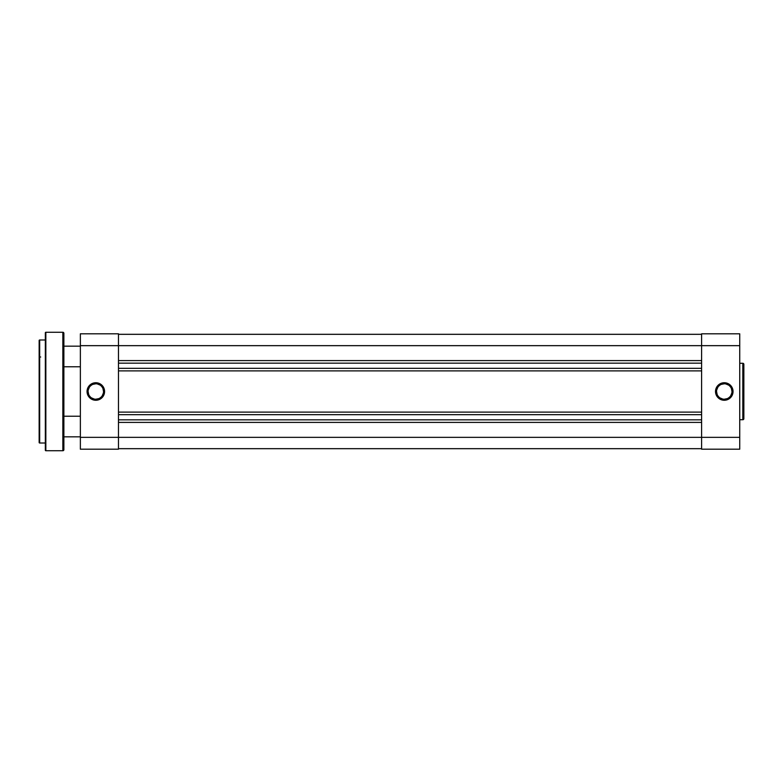 <?xml version="1.0" encoding="UTF-8"?>
<svg xmlns="http://www.w3.org/2000/svg" width="783" height="783" viewBox="0 0 783 783"><rect width="100%" height="100%" fill="white"/><g stroke="black" fill="none" stroke-linecap="round" stroke-linejoin="round"><path stroke-width="1.17" d="M724.275 383.778L724.275 382.74A8.76 8.76 0 0 1 733.035 391.5A8.76 8.76 0 0 1 724.275 400.26L727.622 399.594L730.47 397.695L732.369 394.847L733.035 391.5L731.557 386.636L727.622 383.406L722.562 382.907L718.08 385.305L715.682 389.787L716.181 394.847L719.411 398.782L724.275 400.26L724.275 399.222A7.722 7.722 0 0 0 731.997 391.5A7.722 7.722 0 0 0 724.275 383.778A7.722 7.722 0 0 0 716.553 391.5A7.722 7.722 0 0 0 724.275 399.222L724.275 400.26A8.76 8.76 0 0 1 715.515 391.5A8.76 8.76 0 0 1 724.275 382.74L724.275 383.778A7.722 7.722 0 0 1 731.997 391.5A7.722 7.722 0 0 1 724.275 399.222A7.722 7.722 0 0 1 716.553 391.5A7.722 7.722 0 0 1 724.275 383.778L721.319 384.365M743.85 418.699L743.85 364.301A1.028 1.028 0 0 0 742.822 363.273L742.822 419.727A1.028 1.028 0 0 0 743.85 418.699L743.85 364.301A1.028 1.028 0 0 0 742.822 363.273L739.729 363.273L742.822 363.273L742.822 419.727L739.729 419.727L742.822 419.727A1.028 1.028 0 0 0 743.85 418.699L743.85 418.572M739.729 449.197L739.729 333.803L701.607 333.803L701.607 345.655L739.729 345.655L739.729 437.345L701.607 437.345L701.607 345.655L701.607 449.197L739.729 449.197L701.607 449.197L701.607 437.345L118.478 437.345L739.729 437.345L739.729 449.197M739.729 333.803L701.607 333.803L701.607 345.655L739.729 345.655L739.729 333.803M719.978 385.079L718.814 386.039M717.854 387.203L716.699 389.993M716.553 391.5L717.14 394.456M717.854 395.797L718.814 396.961M719.978 397.921L722.768 399.076M724.275 399.222L727.231 398.635M728.572 397.921L729.736 396.961M730.696 395.797L731.851 393.007M731.997 391.5L731.41 388.544M730.696 387.203L729.736 386.039M728.572 385.079L725.782 383.924M118.478 448.679L701.607 448.679L118.478 448.679M701.607 422.409L118.478 422.409L701.607 422.409M701.607 419.835L118.478 419.835L701.607 419.835M118.478 414.677L701.607 414.677L118.478 414.677M118.478 412.103L701.607 412.103L118.478 412.103M701.607 370.897L118.478 370.897L701.607 370.897M701.607 368.323L118.478 368.323L701.607 368.323M701.607 363.165L118.478 363.165L701.607 363.165M118.478 360.591L701.607 360.591L118.478 360.591M701.607 345.655L118.478 345.655L701.607 345.655M701.607 334.321L118.478 334.321L701.607 334.321M88.088 391.5L87.06 391.5A8.76 8.76 0 0 1 95.81 382.74A8.76 8.76 0 0 1 104.57 391.5L103.904 388.153L102.005 385.305L99.167 383.406L95.81 382.74L90.945 384.218L87.725 388.153L87.226 393.213L89.624 397.695L94.107 400.093L99.167 399.594L103.092 396.364L104.57 391.5L103.542 391.5A7.722 7.722 0 0 0 95.81 383.778A7.722 7.722 0 0 0 88.088 391.5A7.722 7.722 0 0 0 95.81 399.222A7.722 7.722 0 0 0 103.542 391.5L104.57 391.5A8.76 8.76 0 0 1 95.81 400.26A8.76 8.76 0 0 1 87.06 391.5L88.088 391.5A7.722 7.722 0 0 1 95.81 383.778A7.722 7.722 0 0 1 103.542 391.5A7.722 7.722 0 0 1 95.81 399.222A7.722 7.722 0 0 1 88.088 391.5L88.675 394.456M80.365 437.345L80.365 449.197L118.478 449.197L118.478 333.803L80.365 333.803L80.365 437.345L80.365 345.655L118.478 345.655L118.478 437.345L80.365 437.345L80.365 449.197L118.478 449.197L118.478 437.345L80.365 437.345M80.365 345.655L118.478 345.655L118.478 333.803L80.365 333.803L80.365 345.655M103.542 391.5L102.955 388.544M102.24 387.203L101.281 386.039M100.107 385.079L97.317 383.924M95.81 383.778L92.854 384.365M91.523 385.079L90.348 386.039M89.389 387.203L88.234 389.993M89.389 395.797L90.348 396.961M91.523 397.921L94.303 399.076M95.81 399.222L98.775 398.635M100.107 397.921L101.281 396.961M102.24 395.797L103.395 393.007M80.365 416.223L63.873 416.223L80.365 416.223M63.873 436.836L80.365 436.836L63.873 436.836M80.365 346.164L63.873 346.164L80.365 346.164M63.873 366.777L80.365 366.777L63.873 366.777M39.15 340.497L39.15 442.503A0.519 0.519 0 0 0 39.669 443.012L39.669 339.988A0.519 0.519 0 0 0 39.15 340.497L39.15 442.503A0.519 0.519 0 0 0 39.669 443.012L45.336 443.012L39.669 443.012L39.669 339.988L45.336 339.988L39.669 339.988A0.519 0.519 0 0 0 39.15 340.497L39.15 340.752M45.336 332.775L45.336 450.225A0.519 0.519 0 0 0 45.845 450.744L45.845 332.256A0.519 0.519 0 0 0 45.336 332.775L45.336 450.225A0.519 0.519 0 0 0 45.845 450.744L62.846 450.744A1.028 1.028 0 0 0 63.873 449.706L63.873 333.294A1.028 1.028 0 0 0 62.846 332.256L62.846 450.744L62.846 332.256L45.845 332.256L45.845 450.744L62.846 450.744A1.028 1.028 0 0 0 63.873 449.706L63.873 333.294A1.028 1.028 0 0 0 62.846 332.256L45.845 332.256A0.519 0.519 0 0 0 45.336 332.775L45.336 333.059M40.696 357.019L39.669 356.95"/></g></svg>
